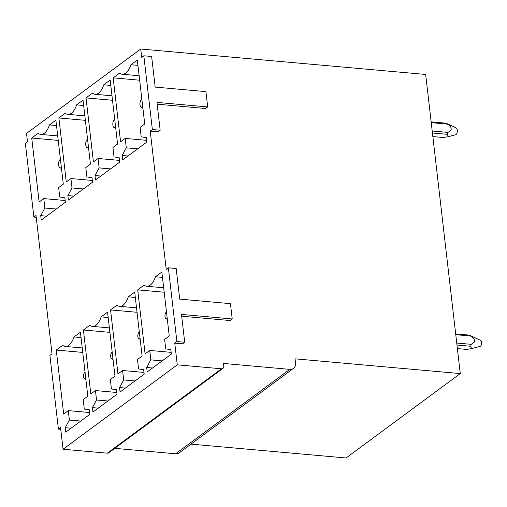 <?xml version="1.0" encoding="UTF-8"?>
<svg xmlns="http://www.w3.org/2000/svg" width="507" height="507" viewBox="0 0 507 507"><rect width="100%" height="100%" fill="white"/><g stroke="black" fill="none" stroke-linecap="round" stroke-linejoin="round"><path stroke-width="0.76" d="M36.225 217.294L33.88 217.085L25.35 143.348L27.486 141.77L26.522 133.417L140.724 49.021L425.665 74.459L460.274 373.583L346.072 457.979L190.993 444.132M114.785 448.346L175.612 453.778A7.459 6.002 53.5 0 0 179.244 452.821L293.445 368.418A7.459 6.002 53.5 0 0 295.518 362.999L295.036 358.829L460.274 373.583M107.3 453.182L221.502 368.785L177.266 364.831L63.064 449.234L107.3 453.182A2.985 2.402 53.5 0 0 108.752 452.802L222.953 368.399A2.985 2.402 53.5 0 0 223.783 366.231L223.46 363.449L289.814 369.375A7.459 6.002 53.5 0 0 293.445 368.418M63.064 449.234L60.548 427.528L58.413 429.112L49.882 355.375L52.018 353.791L36.016 215.5L33.88 217.085M60.758 429.321L58.413 429.112M89.397 409.833L89.916 414.289L65.764 432.135L65.251 427.686L69.389 420.043L68.299 410.626L63.673 414.048L56.264 350.052L62.684 345.305A17.903 8.651 -84.9 0 0 65.302 346.439A17.903 8.651 -84.9 0 0 73.997 336.946L80.417 332.205L87.819 396.201L83.192 399.624L84.282 409.041L89.397 409.833M73.997 336.946L81.038 337.58M56.264 350.052L82.755 352.416M68.299 410.626L89.714 412.54M69.389 420.043L80.752 421.057M65.251 427.686L71.081 428.206M116.54 389.775L117.06 394.224L92.908 412.077L92.394 407.622L96.533 399.985L95.443 390.567L90.816 393.99L83.408 329.994L89.828 325.247A17.903 8.651 -84.9 0 0 92.445 326.381A17.903 8.651 -84.9 0 0 101.14 316.888L107.56 312.141L114.969 376.143L110.336 379.566L111.426 388.983L116.54 389.775M101.14 316.888L108.181 317.515M83.408 329.994L109.899 332.358M95.443 390.567L116.857 392.481M96.533 399.985L107.896 400.999M92.394 407.622L98.225 408.148M143.69 369.717L144.203 374.166L120.051 392.012L119.538 387.563L123.676 379.927L122.586 370.509L117.96 373.932L110.551 309.929L116.971 305.189A17.903 8.651 -84.9 0 0 119.589 306.317A17.903 8.651 -84.9 0 0 128.284 296.829L134.704 292.083L142.112 356.079L137.479 359.501L138.569 368.919L143.69 369.717M128.284 296.829L135.325 297.457M110.551 309.929L137.042 312.299M122.586 370.509L144.001 372.417M123.676 379.927L135.039 380.941M119.538 387.563L125.368 388.083M170.834 349.653L171.347 354.108L147.195 371.954L146.681 367.505L150.82 359.862L149.73 350.445L145.103 353.867L137.695 289.871L144.121 285.124A17.903 8.651 -84.9 0 0 146.732 286.259A17.903 8.651 -84.9 0 0 155.427 276.765L161.847 272.025L169.256 336.021L164.623 339.443L165.713 348.86L170.834 349.653M155.427 276.765L162.468 277.399M137.695 289.871L164.186 292.235M149.73 350.445L171.144 352.359M150.82 359.862L162.183 360.876M146.681 367.505L152.512 368.025M64.864 197.806L65.384 202.261L41.232 220.108L40.718 215.659L44.857 208.016L43.767 198.598L39.14 202.02L31.732 138.024L38.152 133.278A17.903 8.651 -84.9 0 0 40.769 134.412A17.903 8.651 -84.9 0 0 49.464 124.918L55.884 120.178L63.293 184.174L58.66 187.596L59.75 197.014L64.864 197.806M49.464 124.918L56.505 125.552M31.732 138.024L58.223 140.388M43.767 198.598L65.181 200.512M44.857 208.016L56.22 209.03M40.718 215.659L46.549 216.178M92.008 177.748L92.528 182.197L68.375 200.05L67.862 195.594L72 187.958L70.91 178.54L66.284 181.962L58.875 117.966L65.295 113.219A17.903 8.651 -84.9 0 0 67.913 114.354A17.903 8.651 -84.9 0 0 76.608 104.86L83.028 100.113L90.436 164.116L85.803 167.538L86.893 176.956L92.008 177.748M76.608 104.86L83.649 105.488M58.875 117.966L85.366 120.33M70.91 178.54L92.325 180.454M72 187.958L83.363 188.972M67.862 195.594L73.692 196.12M119.158 157.69L119.671 162.139L95.519 179.991L95.005 175.536L99.144 167.899L98.054 158.482L93.427 161.904L86.019 97.902L92.439 93.161A17.903 8.651 -84.9 0 0 95.056 94.289A17.903 8.651 -84.9 0 0 103.751 84.802L110.171 80.055L117.58 144.051L112.947 147.474L114.037 156.891L119.158 157.69M103.751 84.802L110.792 85.43M86.019 97.902L112.51 100.272M98.054 158.482L119.468 160.389M99.144 167.899L110.507 168.913M95.005 175.536L100.836 176.056M146.301 137.625L146.815 142.08L122.662 159.927L122.149 155.478L126.287 147.835L125.197 138.417L120.571 141.84L113.162 77.844L119.589 73.097A17.903 8.651 -84.9 0 0 122.2 74.231A17.903 8.651 -84.9 0 0 130.895 64.738L137.315 59.997L144.723 123.993L140.09 127.415L141.18 136.833L146.301 137.625M130.895 64.738L137.936 65.371M113.162 77.844L139.653 80.207M125.197 138.417L146.612 140.331M126.287 147.835L137.65 148.849M122.149 155.478L127.979 155.998M181.481 314.422L184.7 342.25L176.892 341.553L168.362 267.816L176.17 268.514L179.706 299.117L230.451 303.649L232.219 318.954L181.481 314.422M156.948 102.395L160.168 130.223L152.36 129.526L143.83 55.789L151.637 56.486L155.174 87.09L205.918 91.621L207.686 106.926L156.948 102.395M160.168 130.223L158.032 131.801L150.224 131.104L152.36 129.526M207.686 106.926L205.55 108.504L157.151 104.182M140.724 49.021L141.694 57.367L143.83 55.789M184.7 342.25L182.564 343.828L174.757 343.131L176.892 341.553M232.219 318.954L230.083 320.532L181.683 316.21M150.224 131.104L166.226 269.394L168.362 267.816M221.502 368.785A2.985 2.402 53.5 0 0 222.953 368.399M177.266 364.831L174.757 343.131M166.48 312.027A3.435 1.66 -84.9 0 0 164.952 315.627A3.435 1.66 -84.9 0 0 166.036 318.707A3.435 1.66 -84.9 0 0 167.215 318.377M469.438 335.127L480.706 340.457A2.985 1.445 -84.9 0 1 481.65 343.131A2.985 1.445 -84.9 0 1 480.186 346.313L471.567 348.645L466.44 349.405L457.384 348.601M455.679 333.891L469.419 335.121L470.293 335.983L455.774 334.683M456.965 345.02L470.705 346.249L471.257 344.329L456.737 343.036M471.567 348.645L470.711 346.249M470.293 335.989C473.5 337.364 474.856 339.398 474.356 342.098L471.257 344.329M432.433 132.992L447.408 134.33A7.459 3.606 -84.9 0 0 447.96 132.416L451.078 130.172C451.591 127.485 450.235 125.451 447.016 124.069L446.141 123.201L456.256 127.979A3.435 1.66 95.1 0 1 457.339 131.066A3.435 1.66 95.1 0 1 455.654 134.716L448.251 136.725L443.143 137.486L432.851 136.573M141.846 99.125A4.36 2.11 -84.9 0 0 139.97 103.656A4.36 2.11 -84.9 0 0 141.352 107.566A4.36 2.11 -84.9 0 0 142.778 107.218M447.408 134.33L448.251 136.725M431.146 121.864L446.141 123.201M447.96 132.416L432.205 131.009M431.242 122.656L447.016 124.069M114.702 119.183A4.36 2.11 -84.9 0 0 112.827 123.721A4.36 2.11 -84.9 0 0 114.208 127.631A4.36 2.11 -84.9 0 0 115.634 127.276M139.336 332.091A3.435 1.66 -84.9 0 0 137.809 335.685A3.435 1.66 -84.9 0 0 138.893 338.765A3.435 1.66 -84.9 0 0 140.071 338.442M87.559 139.248A4.36 2.11 -84.9 0 0 85.683 143.779A4.36 2.11 -84.9 0 0 87.065 147.689A4.36 2.11 -84.9 0 0 88.491 147.334M112.193 352.15A3.435 1.66 -84.9 0 0 110.665 355.743A3.435 1.66 -84.9 0 0 111.749 358.823A3.435 1.66 -84.9 0 0 112.922 358.5M60.409 159.306A4.36 2.11 -84.9 0 0 58.539 163.837A4.36 2.11 -84.9 0 0 59.921 167.747A4.36 2.11 -84.9 0 0 61.347 167.399M85.043 372.208A3.435 1.66 -84.9 0 0 83.522 375.807A3.435 1.66 -84.9 0 0 84.606 378.887A3.435 1.66 -84.9 0 0 85.778 378.558M175.612 453.778L289.814 369.375M82.242 347.954L65.302 346.439M109.385 327.89L92.445 326.381M136.529 307.831L119.589 306.317M163.672 287.773L146.732 286.259M57.709 135.927L40.769 134.412M84.853 115.862L67.913 114.354M111.996 95.804L95.056 94.289M139.14 75.746L122.2 74.231M166.036 318.707L167.323 319.315M141.352 107.566L142.904 108.308M114.208 127.631L115.761 128.366M138.893 338.765L140.179 339.373M87.065 147.689L88.617 148.431M111.749 358.823L113.036 359.431M59.921 167.747L61.474 168.489M84.606 378.887L85.886 379.496"/></g></svg>
